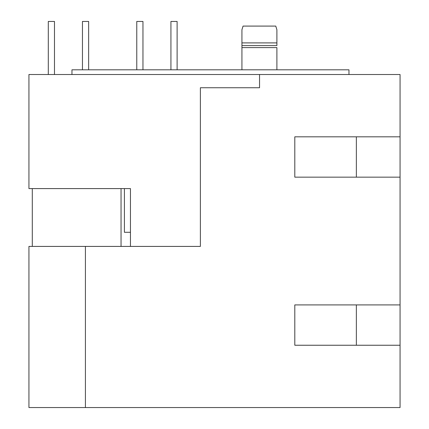 <?xml version="1.0" encoding="UTF-8"?>
<svg xmlns="http://www.w3.org/2000/svg" width="429" height="429" viewBox="0 0 429 429"><rect width="100%" height="100%" fill="white"/><g stroke="black" fill="none" stroke-linecap="round" stroke-linejoin="round"><path stroke-width="0.64" d="M241.929 69.809L241.929 45.587L241.929 47.603L276.893 47.603L276.893 69.809M241.929 42.9L241.929 45.587L276.893 45.587L276.893 42.9L241.929 42.9L241.929 29.73L243.061 26.089L275.761 26.089L276.893 29.73L276.893 45.587M85.414 407.55L85.414 246.412L28.936 246.412L28.936 407.55L400.064 407.55L400.064 74.517L28.936 74.517L28.936 188.594L130.459 188.594L130.459 246.412M348.965 74.517L348.965 69.809L71.965 69.809L71.965 74.517M259.545 74.517L259.545 87.741L200.381 87.741L200.381 246.412L85.414 246.412M400.064 304.906L294.803 304.906L294.803 345.243L400.064 345.243M400.064 136.824L294.803 136.824L294.803 177.161L400.064 177.161M356.36 177.161L356.36 136.824M356.36 345.243L356.36 304.906M170.935 69.809L170.935 21.45L177.118 21.45L177.118 69.809M136.776 69.809L136.776 21.45L142.964 21.45L142.964 69.809M170.935 21.45L174.024 21.45M136.776 21.45L139.87 21.45M82.454 69.809L82.454 21.45L88.642 21.45L88.642 69.809M48.3 21.45L48.3 74.517L48.3 21.45L54.483 21.45L54.483 74.517M121.048 188.594L121.048 246.412M32.298 246.412L32.298 188.594M130.459 232.293L124.41 232.293L124.41 188.594"/></g></svg>
